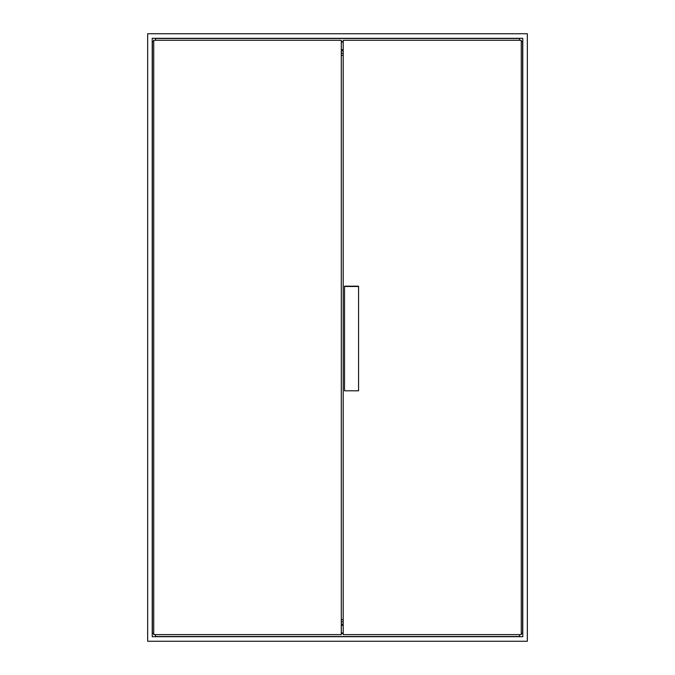 <?xml version="1.0" encoding="UTF-8"?>
<svg xmlns="http://www.w3.org/2000/svg" width="675" height="675" viewBox="0 0 675 675"><rect width="100%" height="100%" fill="white"/><g stroke="black" fill="none" stroke-linecap="round" stroke-linejoin="round"><path stroke-width="1.01" d="M341.297 50.836L343.195 50.836M343.195 624.164L341.297 624.164M521.269 41.572L522.788 41.572M519.522 38.306L519.522 40.281M527.344 641.25L527.344 33.75L147.656 33.75L147.656 641.25L527.344 641.25M152.213 38.306L522.788 38.306L522.788 636.694L152.213 636.694L152.213 38.306M155.478 40.281L155.478 38.306M152.213 41.572L153.731 41.572M519.522 634.601L519.522 636.694M522.788 633.428L521.269 633.428M155.478 636.694L155.478 634.601M153.731 633.428L152.213 633.428M341.297 625.379L343.195 625.379M343.195 49.621L341.297 49.621M341.297 634.601L341.297 40.281L153.731 40.281L153.731 634.601L341.297 634.601M358.577 349.431L358.577 286.487L344.52 286.487L344.52 390.8L358.577 390.8L358.577 349.431M344.52 286.192L358.577 286.192L344.52 286.487M521.269 634.601L521.269 40.281L343.195 40.281L343.195 634.601L521.269 634.601M343.195 53.308L341.297 53.308M343.195 621.7L341.297 621.7M522.619 41.572L522.619 633.428M341.297 42.002L343.195 42.002M343.195 632.998L341.297 632.998M155.478 38.475L519.522 38.475M341.297 41.605L343.195 41.605M152.381 633.428L152.381 41.572M343.195 633.395L341.297 633.395M519.522 636.525L155.478 636.525M343.195 55.392L341.297 55.392M343.195 619.608L341.297 619.608"/></g></svg>
